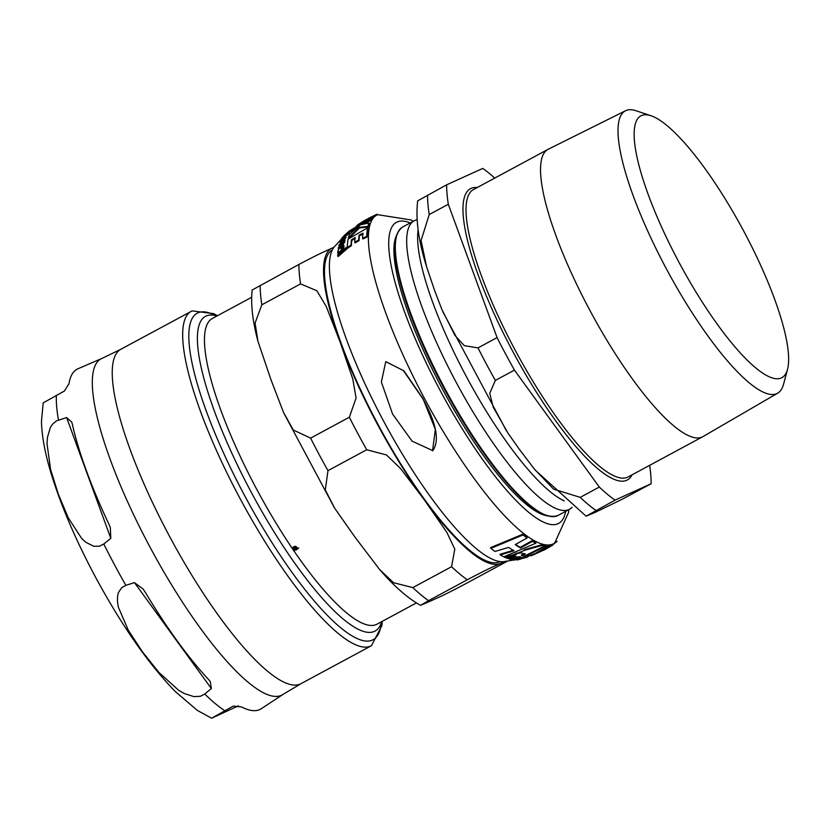 <?xml version="1.0" encoding="UTF-8"?>
<svg xmlns="http://www.w3.org/2000/svg" width="829" height="829" viewBox="0 0 829 829"><rect width="100%" height="100%" fill="white"/><g stroke="black" fill="none" stroke-linecap="round" stroke-linejoin="round"><path stroke-width="1.24" d="M345.921 237.654L345.589 237.032L343.434 237.736L339.838 242.047L341.973 241.477L345.672 236.483L345.921 237.654L344.087 240.317M339.838 242.047L340.698 243.26M344.294 235.467L349.942 230.586L350.263 231.187L349.216 232.089M348.905 231.426L347.175 232.887L347.558 233.436M341.227 248.648L340.885 248.006L339.424 248.182L337.942 250.638L337.745 252.814L338.097 253.467L338.76 252.845L343.113 247.736L343.714 245.995L343.123 245.011L341.89 246.058L342.657 246.804L341.247 248.866L340.854 247.944L341.6 249.508M339.102 253.487L338.636 252.762M337.745 252.814L338.439 254.109M337.942 250.638L338.356 251.498M343.009 247.446L342.657 246.804M343.465 245.653L343.123 245.011M432.831 450.655C439.764 440.593 436.437 423.287 422.831 398.728L403.412 370.573L385.765 361.662L381.371 382.003L392.563 414.023L412.065 441.132L432.831 450.655M516.353 559.565L517.679 559.109A185.136 44.693 61.7 0 0 519.918 559.088L522.384 557.979L516.198 559.699M514.27 559.399L515.006 560.083M522.705 558.041L522.063 557.378L522.705 558.041M528.726 556.093L528.177 556.28M544.466 546.062A187.354 45.222 -118.3 0 1 541.793 545.482L524.622 550.301L517.213 553.42L521.327 552.808A187.157 45.18 61.7 0 0 525.223 554.176L521.679 555.565A186.712 45.067 61.7 0 0 524.353 556.155L544.466 546.062L544.145 545.461A186.68 45.067 61.7 0 1 541.472 544.871L541.793 545.482M500.343 554.953A184.307 44.486 61.7 0 0 503.835 556.839L535.886 543.202A187.354 45.222 -118.3 0 1 532.425 541.358L520.529 547.99A187.541 45.274 -118.3 0 1 515.234 544.601L527.13 537.969A187.354 45.222 -118.3 0 1 523.026 534.943L490.861 548.363A184.307 44.486 61.7 0 0 495.006 551.472L508.654 547.399A186.929 45.118 61.7 0 0 513.949 550.798L500.343 554.953L500.001 554.3L513.617 550.166M490.861 548.363L490.499 547.668L522.674 534.27A186.68 45.067 61.7 0 0 526.778 537.316L527.13 537.969M523.026 534.943L522.674 534.27M520.529 547.99L520.187 547.358L532.083 540.726A186.68 45.067 61.7 0 0 535.555 542.58L535.886 543.202M515.586 544.435A186.867 45.108 61.7 0 0 520.187 547.358M532.425 541.358L532.083 540.726M521.679 555.565L521.348 554.953L524.892 553.565M517.213 553.42L516.902 552.839M524.622 550.301L524.301 549.7L541.472 544.871M557.067 541.285A187.354 45.222 -118.3 0 1 556.539 541.979L555.948 542.353M514.654 559.129L515.514 558.798M517.607 558.186L517.876 558.124A185.655 44.818 61.7 0 0 518.944 558.29L519.97 557.44M520.073 557.627L522.063 557.378M514.716 557.171L509.296 559.109A184.287 44.486 61.7 0 0 510.042 559.316L514.208 558.228L516.135 556.881L514.809 556.528A185.903 44.88 -118.3 0 1 514.001 556.228L506.768 558.218A184.287 44.486 61.7 0 0 507.576 558.528L514.964 557.316M516.446 557.078L515.804 556.269L516.446 557.078M506.768 558.218L506.436 557.585L513.669 555.606A185.23 44.714 61.7 0 0 514.477 555.917L514.809 556.528M514.001 556.228L513.669 555.606M513.586 556.186L515.804 556.269M509.296 559.109L508.965 558.477L514.394 556.549M528 555.969L528.322 556.57L526.374 557.368M526.415 556.705L526.726 557.295A185.903 44.88 -118.3 0 0 527.265 557.088L526.964 556.528M526.726 557.295L525.679 556.933L527.42 556.373M524.353 558.031L524.871 557.803A185.903 44.88 -118.3 0 1 524.291 557.896L517.078 559.938A184.287 44.486 61.7 0 0 517.669 559.844L521.016 558.964M520.208 557.886A185.903 44.88 -118.3 0 1 519.109 557.72L516.508 557.824A185.655 44.818 61.7 0 0 517.141 557.979L512.187 559.844L517.845 558.114M511.856 559.223L512.187 559.844M513.493 559.399L514.322 559.119M520.571 557.243L520.249 556.632L516.322 557.171M516.405 554.487A186.535 45.025 -118.3 0 1 515.493 554.083L515.172 553.482A185.862 44.87 61.7 0 0 516.073 553.865L516.405 554.487L505.514 557.689A184.287 44.486 61.7 0 1 504.592 557.275L504.301 556.736M515.493 554.083L504.592 557.275M524.57 557.243L525.399 557.026M525.721 557.627L525.555 556.964M524.871 557.803L524.55 557.202A185.23 44.714 61.7 0 1 523.959 557.295L524.291 557.896M522.55 557.741L523.959 557.295M555.886 542.228L552.891 544.726M530.943 555.824A186.712 45.067 61.7 0 0 531.586 555.606L545.337 549.399L552.995 544.922A187.354 45.222 -118.3 0 1 551.057 545.72L536.539 552.674L548.021 546.249A187.354 45.222 -118.3 0 1 545.627 546.207L525.513 556.3A186.712 45.067 61.7 0 0 527.907 556.352L542.974 550.435L530.747 555.43M545.627 546.207L545.306 545.606A186.68 45.067 61.7 0 0 547.7 545.658L548.021 546.249M538.052 549.876L545.306 545.606M551.057 545.72L550.736 545.13A186.68 45.067 61.7 0 0 552.674 544.321L552.995 544.922M544.259 548.56L550.736 545.13M385.837 361.631L403.889 370.853L422.977 398.656L435.339 429.349L432.541 450.789M355.993 226.607L358.201 224.493L372.138 217.478L371.941 218.296M552.694 544.352L554.705 543.057A186.577 45.035 -118.3 0 1 425.691 400.728A186.577 45.035 -118.3 0 1 377.682 214.67L376.325 215.26A186.68 45.067 61.7 0 0 375.62 215.613L370.946 217.809M348.854 232.566L349.662 232.98L348.294 234.037L349.341 232.379L347.973 233.436M347.04 234.027L341.372 238.949A184.287 44.486 61.7 0 0 341.051 239.519L346.709 234.597A185.903 44.88 -118.3 0 1 347.04 234.027L347.361 234.628A185.23 44.714 61.7 0 0 347.04 235.208L345.569 236.41M346.377 247.332L346.719 247.985A185.862 44.87 61.7 0 0 346.688 249.104L338.077 256.575L337.714 255.912L346.335 248.451A186.535 45.025 -118.3 0 1 346.377 247.332L337.745 254.772A184.287 44.486 61.7 0 0 337.714 255.912M348.004 233.643A185.23 44.714 61.7 0 0 347.703 234.089L346.677 234.928M349.164 231.705L347.652 232.628A185.655 44.818 61.7 0 0 347.31 233.022L341.973 237.964L346.936 233.498A185.655 44.818 61.7 0 0 346.356 234.317L347.382 233.477A185.903 44.88 -118.3 0 1 347.962 232.659L349.164 231.705L349.403 232.379M343.766 242.98L343.185 242.638L339.175 246.254L338.833 245.612L342.843 242.016L343.424 242.348L341.631 244.628L338.439 247.539A184.287 44.486 61.7 0 0 338.294 248.441L341.486 245.529L344.481 240.659A185.903 44.88 -118.3 0 1 344.688 239.83L339.04 244.793A184.287 44.486 61.7 0 0 338.833 245.612M341.911 246.089L340.108 247.716M344.688 239.83L345.019 240.451A185.23 44.714 61.7 0 0 344.812 241.28L342.709 245.363M344.056 246.638L343.465 248.379L338.854 253.166M338.574 252.306L338.284 251.291M338.45 254.13L338.097 253.477M351.434 245.612L347.641 248.317L347.289 247.664L351.081 244.969L351.434 245.612A186.556 45.035 61.7 0 1 351.755 240.483L355.403 238.141M363.237 233.83L359.403 235.83A187.002 45.139 61.7 0 0 359.081 240.597L355.081 242.918L354.739 242.275L358.739 239.954A187.675 45.305 -118.3 0 1 359.071 235.198L362.905 233.198A187.613 45.284 61.7 0 0 362.563 238.306L366.76 236.369A187.354 45.222 -118.3 0 1 367.62 227.799L348.139 239.084A186.712 45.067 61.7 0 0 347.289 247.664M367.62 227.799L367.952 228.421A186.68 45.067 61.7 0 0 367.102 237.011L362.905 238.959L362.563 238.306M355.6 228.721L351.247 231.747L350.926 231.136L359.941 225.229L349.392 234.462A186.712 45.067 61.7 0 0 348.398 237.84L348.729 238.462L359.527 227.954L368.273 226.949A186.68 45.067 61.7 0 1 369.278 223.602L368.946 223.001L360.853 224.711L370.418 219.882A187.354 45.222 -118.3 0 1 371.755 217.954L352.263 229.208A186.712 45.067 61.7 0 0 350.926 231.136M371.755 217.954L372.076 218.555A186.68 45.067 61.7 0 0 370.739 220.483L363.755 223.882M372.138 217.478L363.9 220.908M364.584 220.504L375.299 215.012A187.354 45.222 -118.3 0 1 376.003 214.67A187.354 45.222 -118.3 0 1 377.236 214.214L377.516 214.742M375.299 215.012L375.62 215.613M346.709 234.597L347.04 235.208M346.335 248.451L346.688 249.104M347.382 233.477L347.703 234.089M350.211 230.472L351.942 229.509M343.185 242.638L342.843 242.016L343.424 242.348M344.657 242.462L343.755 241.249M344.481 240.659L344.812 241.28M338.294 248.441L338.636 249.083M343.113 247.736L343.465 248.379M366.76 236.369L367.102 237.011M359.071 235.198L359.403 235.83M358.739 239.954L359.081 240.597M351.081 244.969A187.23 45.201 -118.3 0 1 351.423 239.85L351.755 240.483M351.423 239.85L355.071 237.519A187.541 45.274 61.7 0 0 354.739 242.275M370.418 219.882L370.739 220.483M348.398 237.84L359.206 227.353L367.941 226.327A187.354 45.222 -118.3 0 1 368.946 223.001M367.941 226.327L368.273 226.949M359.206 227.353L359.527 227.954M251.633 297.3L212.276 318.512A173.613 41.906 61.7 0 0 256.41 488.695A173.613 41.906 61.7 0 0 292.057 548.135L293.984 546.591L295.684 546.321L297.352 548L298.73 547.959L296.274 549.948L294.575 550.228L292.357 548.57A173.613 41.906 61.7 0 0 377.04 624.154L416.396 602.942M300.575 283.901L261.829 304.792L255.073 323.061L257.943 341.258L270.948 379.692L283.497 412.365L293.331 430.023L310.606 438.126L349.351 417.236L356.087 398.044L352.781 379.04L340.232 342.336L326.222 306.429L316.823 290.72L300.575 283.901A196.628 47.46 -118.3 0 1 298.927 264.451C324.284 251.083 324.077 251.943 332.242 248.026L333.973 247.239M257.943 341.258C252.576 321.124 250.648 304.046 252.171 290.005L298.927 264.451M366.719 449.753L327.973 470.644L325.3 489.918L334.75 508.322L355.133 537.347L379.723 569.658L393.547 582.725L412.832 587.595L451.577 566.704L454.789 549.109L446.79 532.239L424.417 500.001L400.573 468.551L386.48 454.966L366.719 449.753A196.628 47.46 -118.3 0 1 349.351 417.236M504.623 561.534L500.612 563.357C492.447 567.264 492.654 566.404 467.297 579.772L428.552 600.662L420.552 605.346L431.329 600.704C439.494 596.797 439.287 597.657 464.644 584.279L507.493 561.14M294.378 546.415L293.404 548.104L296.844 548.01L296.046 546.425M296.844 548.01L294.243 546.974L293.404 548.539L294.699 549.803L296.855 548.456L293.404 548.539M294.585 549.72L292.896 548.56M297.362 547.928L296.129 549.513M500.011 561.658A176.96 42.714 -118.3 0 1 377.444 423.381A176.96 42.714 -118.3 0 1 332.077 250.13M381.692 621.646A178.753 43.149 -118.3 0 1 375.091 631.045A178.753 43.149 -118.3 0 1 250.886 491.576A178.753 43.149 -118.3 0 1 205.447 316.357A178.753 43.149 -118.3 0 1 216.929 316.004M211.343 688.547L204.753 694.039L200.463 696.256L193.996 696.64L184.245 693.521L178.722 690.329L158.93 672.464L142.547 651.957L128.319 630.278L118.34 607.129L117.438 601.45L117.614 595.719L118.443 592.528L121.676 587.678L125.863 585.326L134.474 582.621L143.179 589.098L145.241 592.227A193.157 46.631 61.7 0 0 208.607 679.542L210.265 681.542L211.343 688.547L134.474 582.621M110.806 538.311L103.791 544L99.521 546.197L93.75 546.27L85.853 542.301L81.698 538.498L68.237 517.762L58.362 494.291L50.642 469.67L46.994 443.639L47.46 437.339L50.32 427.577L52.372 424.365L56.434 420.894L66.631 417.547L71.719 422.065L72.424 424.51A193.157 46.631 61.7 0 0 108.837 524.052L110.309 527.555L110.806 538.311L66.631 417.547M101.78 358.501L120.785 349.299A189.924 45.844 -118.3 0 0 169.81 536.85A189.924 45.844 -118.3 0 0 300.357 683.998A189.924 45.844 -118.3 0 0 301.041 683.656L282.907 694.484A190.888 46.082 61.7 0 1 281.383 695.324A190.888 46.082 61.7 0 1 149.427 546.042A190.888 46.082 61.7 0 1 101.584 358.584A190.888 46.082 61.7 0 1 101.78 358.501L77.967 368.76A193.157 46.631 61.7 0 0 77.76 368.853A193.157 46.631 61.7 0 0 68.973 383.734L64.393 391.039L43.212 402.873L41.45 421.588C41.927 437.225 45.419 455.38 51.916 476.043C62.092 508.395 77.045 542.891 96.806 579.533C122.454 626.569 148.505 663.811 174.971 691.262L197.323 710.401L211.602 718.225L233.032 706.225M238.358 705.852L211.592 718.235M233.332 706.101L241.55 706.94A193.157 46.631 61.7 0 0 261.239 708.743L282.907 694.484M787.55 369.226L783.54 384.283A160.411 38.725 -118.3 0 1 777.716 393.153L703.013 436.572A163.178 39.388 -118.3 0 1 702.743 436.717A163.178 39.388 -118.3 0 1 589.367 309.404A163.178 39.388 -118.3 0 1 547.876 149.448A163.178 39.388 -118.3 0 1 548.145 149.303L625.491 110.765A160.411 38.725 -118.3 0 1 636.092 110.765L650.879 115.697A148.692 35.896 61.7 0 0 678.599 261.57A148.692 35.896 61.7 0 0 787.55 369.226A148.692 35.896 61.7 0 0 744.11 231.83A148.692 35.896 61.7 0 0 650.879 115.697M448.313 204.266L497.079 337.6L477.991 347.89L464.292 345.652L454.955 335.413L441.847 309.362L434.904 291.3L426.583 266.731L421.07 240.524L429.225 214.556L448.313 204.266A196.628 47.46 -118.3 0 1 446.665 184.815L482.747 168.432A196.628 47.46 -118.3 0 1 494.768 178.08M514.446 370.117L599.315 487.069L580.227 497.359L553.596 489.151L534.394 469.09L519.089 448.966L508.053 433.246L493.245 407.184L489.721 393.371L495.359 380.407L514.446 370.117A196.628 47.46 -118.3 0 1 497.079 337.6M615.025 500.136L651.117 483.753L621.688 499.504L595.284 512.312L586.093 516.187L615.025 500.136A196.628 47.46 -118.3 0 1 599.315 487.069M649.635 465.349A196.628 47.46 -118.3 0 1 651.117 483.753M777.716 393.153A160.411 38.725 -118.3 0 1 666.008 268.14A160.411 38.725 -118.3 0 1 625.491 110.765M572.134 507.358L571.129 508.187A163.831 39.543 -118.3 0 1 569.544 509.265A163.831 39.543 -118.3 0 1 568.953 509.555A163.831 39.543 -118.3 0 1 456.344 382.635A163.831 39.543 -118.3 0 1 414.054 220.856A163.831 39.543 -118.3 0 1 414.645 220.566A163.831 39.543 -118.3 0 1 415.837 220.11L417.08 219.737M426.583 266.731C418.407 240.586 415.443 218.628 417.712 200.836L446.665 184.815M517.182 559.005L516.861 558.414M513.462 558.021L513.13 557.399M513.949 558.891L513.679 558.373M503.845 561.627A179.572 43.346 -118.3 0 1 384.532 422.863A179.572 43.346 -118.3 0 1 334.222 246.949L341.092 239.436M341.486 245.529L341.828 246.161M341.175 249.892L341.517 250.545M338.802 252.047L339.144 252.71M565.658 511.358A170.992 41.274 -118.3 0 1 441.173 392.355A170.992 41.274 -118.3 0 1 410.168 222.949M261.829 304.792A196.628 47.46 -118.3 0 1 260.182 285.342M327.973 470.644A196.628 47.46 -118.3 0 1 310.606 438.126M428.552 600.662A196.628 47.46 -118.3 0 1 412.832 587.595M333.797 247.467A178.753 43.149 61.7 0 0 332.242 248.026A178.753 43.149 61.7 0 0 340.232 342.336A178.753 43.149 61.7 0 0 424.417 500.001A178.753 43.149 61.7 0 0 500.612 563.357A178.753 43.149 61.7 0 0 503.193 561.689M467.297 579.772A196.628 47.46 -118.3 0 1 451.577 566.704M103.791 544A194.297 46.901 61.7 0 0 125.863 585.326M56.362 395.329A194.297 46.901 61.7 0 0 58.455 420.054M204.753 694.039A194.297 46.901 61.7 0 0 224.721 710.65M381.309 622.859A185.458 44.766 -118.3 0 1 372.501 640.029A185.458 44.766 -118.3 0 1 244.306 494.996A185.458 44.766 -118.3 0 1 197.82 312.885A185.458 44.766 -118.3 0 1 215.706 315.662M191.903 310.999A189.924 45.844 61.7 0 0 191.219 311.331A189.924 45.844 61.7 0 0 240.244 498.882A189.924 45.844 61.7 0 0 370.791 646.029A189.924 45.844 61.7 0 0 371.465 645.687L381.92 625.553L382.19 621.377M702.743 436.717L628.227 476.893A163.178 39.388 -118.3 0 1 514.85 349.569A163.178 39.388 -118.3 0 1 473.369 189.613L547.876 149.448M477.214 187.541A165.417 39.927 61.7 0 0 512.446 350.822A165.417 39.927 61.7 0 0 632.081 474.82M418.137 229.851A161.593 39.004 61.7 0 0 466.022 375.92A161.593 39.004 61.7 0 0 564.269 500.913M397.402 233.426A163.189 39.388 61.7 0 0 408.096 307.984A163.189 39.388 61.7 0 0 443.764 387.889A163.189 39.388 61.7 0 0 493.473 466.354A163.189 39.388 61.7 0 0 549.876 516.27M569.544 509.265L558.186 515.389A163.831 39.543 -118.3 0 1 557.606 515.679A163.831 39.543 -118.3 0 1 444.354 387.557A163.831 39.543 -118.3 0 1 402.707 226.97C390.718 235.633 392.521 262.638 408.096 307.984M396.293 235.944A161.593 39.004 61.7 0 0 442.292 388.718A161.593 39.004 61.7 0 0 547.171 515.814M595.937 510.426A196.628 47.46 -118.3 0 1 580.227 497.359M495.359 380.407A196.628 47.46 -118.3 0 1 477.991 347.89M429.225 214.556A196.628 47.46 -118.3 0 1 427.577 195.105M344.211 235.509L347.206 232.845M348.999 231.353L350.128 230.421L350.491 231.001M511.887 559.72L511.555 559.098M503.866 561.627L514.529 559.876M351.558 230.141L350.449 231.022M363.9 220.897L358.201 224.493M376.003 214.67L368.501 218.317M347.942 233.519L348.263 234.13M349.361 232.296L349.683 232.897M341.828 238.275L342.159 238.897M352.211 229.125L352.532 229.726M344.304 241.384L344.636 242.016M337.807 253.187L338.159 253.85M338.014 251.228L338.367 251.881M343.641 245.229L343.983 245.871M344.108 235.56L344.429 236.172M343.289 236.4L343.62 237.011M554.705 543.057L568.632 512.291L568.684 509.721M377.682 214.68L411.039 219.944L413.205 221.312M334.419 507.794L283.746 412.925M420.552 605.346C407.702 598.175 394.096 586.279 379.723 569.658M217.426 315.735L213.768 313.663L192.152 310.875L120.785 349.299M301.041 683.656L371.465 645.687M558.186 515.389C544.363 520.633 522.788 504.291 493.473 466.354M414.054 220.856L402.707 226.97M586.082 516.177L535.316 470.219M506.478 430.883L442.852 311.777"/></g></svg>
